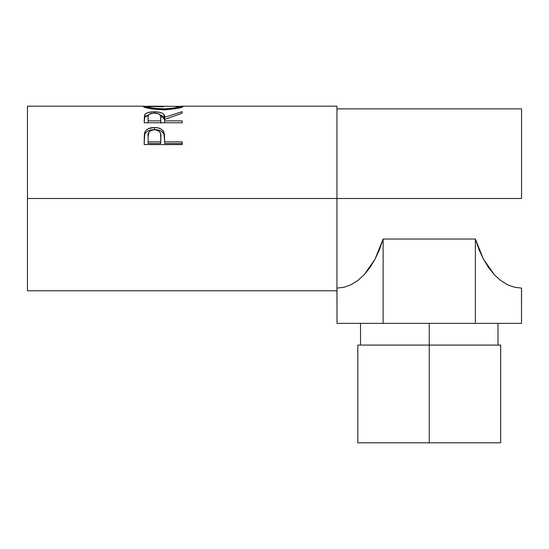 <?xml version="1.0" encoding="UTF-8"?>
<svg xmlns="http://www.w3.org/2000/svg" width="549" height="549" viewBox="0 0 549 549"><rect width="100%" height="100%" fill="white"/><g stroke="black" fill="none" stroke-linecap="round" stroke-linejoin="round"><path stroke-width="0.82" d="M357.811 345.088L500.681 345.088L429.243 345.088L429.243 442.817L500.681 442.817L429.243 442.817L429.243 323.368L429.243 345.088L357.811 345.088L357.811 442.817L429.243 442.817L357.811 442.817M27.45 290.792L27.45 198.484L27.45 290.792L336.942 290.792L336.942 198.484L521.55 198.484L27.45 198.484L27.45 106.183L27.45 198.484L336.942 198.484L336.942 106.183L182.316 106.183M182.193 144.586L144.188 144.586L144.758 132.391C146.219 129.18 149.431 127.553 154.386 127.519C159.45 127.54 162.662 129.235 164.027 132.604L164.027 134.539L162.806 132.474L160.631 130.847L157.687 129.887L154.386 129.605L154.386 127.519L154.386 129.605L151.153 129.88L148.251 130.799L146.041 132.343L144.758 134.333L144.758 132.391L144.188 140.475L144.758 134.333C146.219 131.211 149.431 129.639 154.386 129.605C159.478 129.639 162.696 131.286 164.027 134.539L164.652 141.855L182.193 141.855L182.193 144.586L144.188 144.586L144.284 135.404L144.991 131.842L146.041 130.339L148.251 128.747L153.569 127.533L157.687 127.807L160.631 128.795L162.806 130.47L164.391 134.272L164.652 141.855L182.193 141.855L182.193 144.586L182.193 143.515L164.652 143.515L182.193 143.515M182.193 122.791L144.188 122.791L144.511 115.187L145.938 113.471L148.134 112.531L153.514 111.804L159.011 112.161L162.573 113.334L163.643 114.185L164.652 117.335L182.193 111.632L182.193 113.149L164.652 119.428L164.652 120.89L182.193 120.89L182.193 122.791L182.193 120.89L164.652 120.89L164.652 122.791L164.652 119.428L182.193 113.149L182.193 111.632L164.652 117.335C165.146 113.856 161.715 112.01 154.351 111.797C149.273 111.804 146.061 112.778 144.703 114.727L144.188 122.791L182.193 122.791M143.303 106.547L147.111 106.376L143.214 106.396C144.435 107.94 151.153 109.086 163.362 109.827L152.21 108.983L143.303 106.547M165.318 109.807L163.362 109.827C175.522 109.045 182.131 107.892 183.167 106.376L177.451 108.373L165.318 109.807M183.085 106.266L179.269 106.369L183.085 106.266M181.719 106.197L182.824 106.204M143.543 106.211L144.6 106.19M521.55 198.484L521.55 108.894L521.55 198.484M336.942 288.074L336.997 323.368L336.997 288.074L344.093 287.23L336.997 288.074L344.093 287.23L351.058 284.698L357.756 280.546L364.056 274.836L375.022 259.217L383.12 239.028L475.372 239.028L483.47 259.217L494.436 274.836L500.736 280.546L507.434 284.698L514.399 287.23L521.495 288.074L514.399 287.23L521.495 288.074L521.495 323.368L475.372 323.368L475.372 239.028L479.016 249.603L483.47 259.217L488.644 267.679L494.436 274.836L500.736 280.546L507.434 284.698L514.399 287.23M336.942 290.792L336.942 106.183M179.269 106.382L148.244 106.183L147.111 106.382L147.111 107.94L147.111 106.382L149.815 107.439L155.422 108.469L166.519 108.867L174.726 107.879L179.269 106.382L179.269 107.94L179.269 106.382C178.5 107.529 173.189 108.379 163.341 108.942L163.341 109.827L163.341 108.942C153.418 108.393 148.004 107.542 147.111 106.382L163.17 106.781M144.188 121.048L144.703 114.727L144.703 117.191L148.505 114.954L145.938 115.969L144.703 117.191L144.188 122.791M154.351 113.025L154.351 111.797L154.351 113.025C159.347 113.389 161.502 114.83 160.809 117.349L160.754 123.175L160.809 117.335L160.754 123.175L160.754 120.89L148.086 120.89L148.086 122.791L148.086 120.89L160.754 120.89L160.644 115.784L158.874 113.808L153.514 113.053L148.999 114.364L148.23 115.743L148.086 120.89L148.086 117.266C147.365 114.796 149.452 113.382 154.344 113.025M160.322 114.974L164.652 119.723L164.652 117.335L164.652 119.723L163.643 116.663L160.322 114.974M160.809 119.737L160.809 117.349M164.027 134.539L164.652 141.457L164.027 134.539M164.652 141.855L164.652 143.515L164.652 141.855M160.754 143.515L148.086 143.515L160.754 143.515L160.836 138.568L160.754 143.515M160.836 136.749L160.754 141.855L160.679 134.299L159.834 132.014L157.597 130.339L154.399 129.749L151.284 130.333L149.053 131.925L148.086 136.529C147.42 132.659 149.527 130.401 154.399 129.749C159.361 130.429 161.509 132.762 160.836 136.749L160.836 138.526M160.754 141.855L148.086 141.855L148.086 143.515L148.086 141.855L160.754 141.855M148.086 136.529L148.086 141.855L148.086 136.529M344.093 287.23L351.058 284.698L357.756 280.546L364.056 274.836L369.848 267.679L375.022 259.217L379.476 249.603L383.12 239.028L475.372 239.028L475.372 323.368L521.495 323.368L521.55 288.074M383.12 239.028L383.12 323.368L336.997 323.368L383.12 323.368L383.12 239.028M475.372 323.368L383.12 323.368L475.372 323.368M500.681 345.088L500.681 442.817M497.97 323.368L497.97 345.088M27.45 106.183L144.092 106.183M336.942 108.894L521.55 108.894M360.521 323.368L360.521 345.088"/></g></svg>
